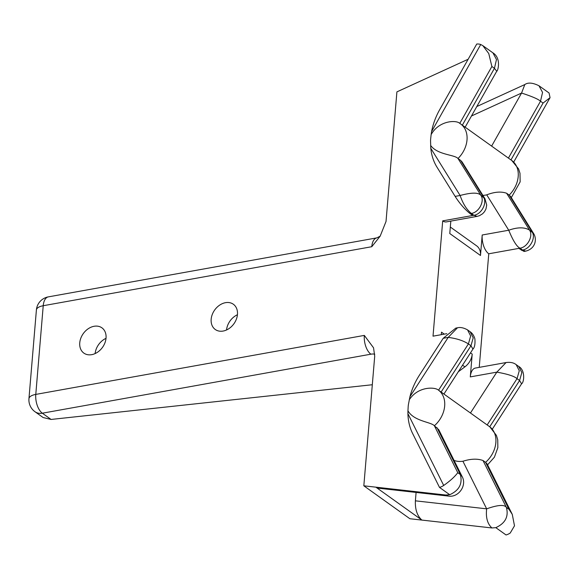 <?xml version="1.0" encoding="UTF-8"?>
<svg xmlns="http://www.w3.org/2000/svg" width="579" height="579" viewBox="0 0 579 579"><rect width="100%" height="100%" fill="white"/><g stroke="black" fill="none" stroke-linecap="round" stroke-linejoin="round"><path stroke-width="0.87" d="M455.137 196.382L460.117 195.485L430.79 148.304A59.543 45.35 125.6 0 0 436.964 167.143L455.137 196.382C459.632 203.446 464.633 209.207 470.141 213.651L471.357 213.434C466.681 209.685 462.939 203.699 460.117 195.485C471.494 192.438 478.42 192.38 480.881 195.318L458.003 158.508A24.267 18.477 -54.4 0 0 460.58 123.913L459.777 123.378C456.404 119.867 439.063 120.323 431.138 134.589L431.601 131.549A59.543 45.35 125.6 0 1 439.758 109.554L476.734 44.04A13.592 10.35 125.6 0 1 480.729 44.511L482.821 45.64L488.756 53.529L491.882 66.491L494.444 68.322L496.493 59.507L492.903 52.841C501.537 58.11 497.897 71.333 496.739 71.217L494.444 68.322L462.353 125.173M430.79 148.304L430.552 140.762A59.543 45.35 125.6 0 1 430.631 139.163L431.138 134.589M470.141 213.651L472.703 215.482L442.703 220.867A14.562 7.433 -100.2 0 0 446.395 221.895L477.067 216.387L473.911 215.265C481.496 214.295 487.496 202.874 483.443 197.142L460.566 160.34L458.003 158.508C454.667 154.564 437.435 155.02 430.61 145.38M460.566 160.34L462.151 162.019L484.941 198.691M460.58 123.913L511.764 160.492A24.267 18.477 125.6 0 1 509.187 195.087L506.625 193.256C501.175 191.309 494.546 191.837 486.736 194.841A24.267 18.477 125.6 0 1 485.557 195.087A24.267 18.477 125.6 0 1 482.886 195.384M371.769 246.712A14.562 7.433 79.8 0 1 376.871 237.868L48.332 296.875A14.562 7.433 79.8 0 0 43.23 305.719L371.769 246.712L380.15 236.196L386.027 221.453L396.904 91.873L468.143 59.261M442.703 220.867L433.02 336.167L446.822 333.685M445.873 495.038L375.851 487.163L378.326 488.191L448.414 496.073L445.873 495.038L449.738 494.719C459.205 490.399 462.737 483.66 460.334 474.519L462.093 476.51L438.759 429.705L434.38 425.768C431.044 421.917 413.797 421.266 407.949 410.779L408.209 406.19A59.543 45.35 125.6 0 1 408.405 404.569L409.932 396.709A59.543 45.35 125.6 0 1 419.507 375.04L443.224 338.281L455.803 328.098L457.446 327.801C460.363 327.063 463.728 327.765 467.55 329.9L470.112 331.724L473.217 337.825L470.966 345.757L472.956 349.057C474.635 347.465 475.279 344.056 474.889 338.831C473.919 335.552 472.326 333.186 470.112 331.724M363.829 485.81L409.889 518.733L421.91 520.087L375.851 487.163L363.829 485.81L374.707 356.23L373.549 347.813L364.321 335.4L35.782 394.408A14.562 5.812 -175.2 0 0 28.95 398.67A14.562 14.562 0 0 0 34.993 411.734L43.085 417.517L51.09 419.449L372.311 384.738M91.699 354.659A15.532 11.826 125.6 0 1 83.861 353.11A15.532 11.826 125.6 0 1 80.857 338.085A15.532 11.826 125.6 0 1 94.088 326.281A15.532 11.826 125.6 0 1 101.926 327.837A15.532 11.826 125.6 0 1 104.929 342.862A15.532 11.826 125.6 0 1 91.699 354.659M223.118 331.058A15.532 11.826 125.6 0 1 215.279 329.502A15.532 11.826 125.6 0 1 212.269 314.484A15.532 11.826 125.6 0 1 225.499 302.679A15.532 11.826 125.6 0 1 233.337 304.236A15.532 11.826 125.6 0 1 236.348 319.261A15.532 11.826 125.6 0 1 223.118 331.058M450.824 221.098L449.774 233.532L480.483 255.477L482.206 235.002A14.562 7.433 -100.2 0 0 488.763 253.79L479.231 367.368M450.324 227.04L476.633 245.843A14.562 11.088 125.6 0 1 480.483 255.477M524.813 84.556L524.813 84.556C528.026 82.276 532.745 82.681 538.977 85.764L542.559 92.43L540.504 101.238C538.484 99.226 532.173 96.498 521.563 93.045L524.813 84.556L476.806 106.529M416.091 492.44L415.389 500.828C415.034 509.491 417.213 515.911 421.91 520.087L491.933 527.961L495.805 527.643L506.039 534.96A13.592 10.35 125.6 0 0 510.237 533.013L514.492 525.819L512.277 514.391L508.955 509.267L485.564 462.346L487.134 463.96L512.277 514.391M518.77 248.398L519.978 248.181C516.765 246.668 513.023 240.683 508.738 230.232C517.517 227.12 524.436 227.069 529.503 230.066C533.57 235.791 527.563 247.219 519.978 248.181L522.533 250.012L525.689 251.134L524.053 251.431L518.77 248.398L488.763 253.79M374.772 354.182A14.562 11.088 -54.4 0 0 370.886 354.189L42.339 413.196A14.562 7.433 79.8 0 1 35.782 394.408L43.23 305.719A14.562 5.812 -175.2 0 0 36.397 309.982L28.95 398.67M51.09 419.449L42.339 413.196A14.562 11.088 125.6 0 1 34.993 411.734M506.068 362.548C510.352 361.984 513.725 362.686 516.171 364.647L519.283 370.748L517.025 378.68C514.521 376.27 507.783 374.085 496.825 372.138L506.068 362.548L475.395 368.056A14.562 7.433 -100.2 0 0 470.293 376.9L472.203 354.102A14.562 11.088 125.6 0 1 464.901 366.862L458.3 371.769M492.353 429.111L521.578 383.805L519.587 380.504L517.025 378.68L487.171 424.957L489.733 426.781A24.267 18.477 125.6 0 1 485.564 462.346L483.002 460.522C477.559 458.539 470.966 458.756 463.214 461.159L462.903 461.21A24.267 18.477 125.6 0 1 454.066 460.399M491.933 527.961C487.431 523.872 485.672 517.496 486.657 508.84C497.882 504.866 504.461 504.403 506.401 507.436L508.955 509.267M516.171 364.647L518.733 366.471L521.838 372.572L519.587 380.504L489.733 426.781L490.152 427.114M487.171 424.957L441.104 392.034L470.966 345.757L468.404 343.933C463.359 340.655 456.628 338.469 448.204 337.391L457.446 327.801M449.738 494.719L439.504 487.409A13.592 10.35 125.6 0 0 443.702 485.463C450.071 480.99 454.761 476.734 457.772 472.688L434.38 425.768A24.267 18.477 -54.4 0 0 438.549 390.203L441.104 392.034M467.55 329.9L470.655 336.001L468.404 343.933L438.549 390.203C435.162 386.844 418.024 386.128 409.237 399.857M439.504 487.409L412.566 433.374A59.543 45.35 125.6 0 1 407.913 413.674L407.949 410.779M444.274 334.141L441.495 332.158L441.285 334.684M506.625 193.256L529.503 230.066L533.563 233.438L510.577 196.462L509.187 195.087L532.065 231.889C536.125 237.622 530.118 249.042 522.533 250.012L521.324 250.229M508.413 158.096L540.504 101.238L543.066 103.069L550.05 97.663L549.058 92.973L538.977 85.764M472.703 215.482L473.911 215.265L471.357 213.434C478.934 212.464 484.949 201.051 480.881 195.318L484.941 198.684L486.707 205.053L485.962 208.99L484.5 211.719L482.568 213.803L479.47 215.685L477.067 216.387M95.13 353.574A15.532 11.826 125.6 0 1 106.015 338.339M226.541 329.972A15.532 11.826 125.6 0 1 237.433 314.737M431.601 131.549L480.729 44.511M459.777 123.37L491.882 66.491M430.552 140.762L430.631 139.163M491.629 146.096L521.57 93.053L471.472 115.988M486.736 194.841L508.738 230.232L482.206 235.002M364.321 335.4A14.562 7.433 79.8 0 0 370.886 354.189M462.903 461.21L486.657 508.84L415.389 500.828M470.293 376.9L496.825 372.138L470.459 413.001M483.002 460.522L506.401 507.436C508.818 516.591 505.286 523.329 495.805 527.643M408.209 406.19L408.405 404.569M443.702 485.463L407.913 413.674M457.772 472.688L460.334 474.519L436.942 427.599M409.932 396.709L448.204 337.391L443.224 338.281M472.203 354.102L470.488 352.879M543.066 103.069L510.975 159.927M464.901 366.862L462.549 365.183M482.821 45.64L492.903 52.841M465.154 127.177L496.739 71.217M376.871 237.868L380.164 236.174M48.332 296.875A14.562 14.562 0 0 0 36.397 309.982M489.863 426.882L496.42 435.386L497.745 439.866L497.846 447.647L494.401 457.186L487.576 464.843M443.927 394.046L472.956 349.057M511.764 160.492L518.596 168.93L519.993 173.302L520.145 181.878L511.308 197.634M550.05 97.663L513.703 162.062M525.689 251.134C535.539 248.709 537.232 239.12 533.563 233.438M521.578 383.805C524.256 382.278 525.327 370.039 518.733 366.471M448.414 496.073C458.467 497.831 467.231 485.491 462.1 476.51"/></g></svg>
